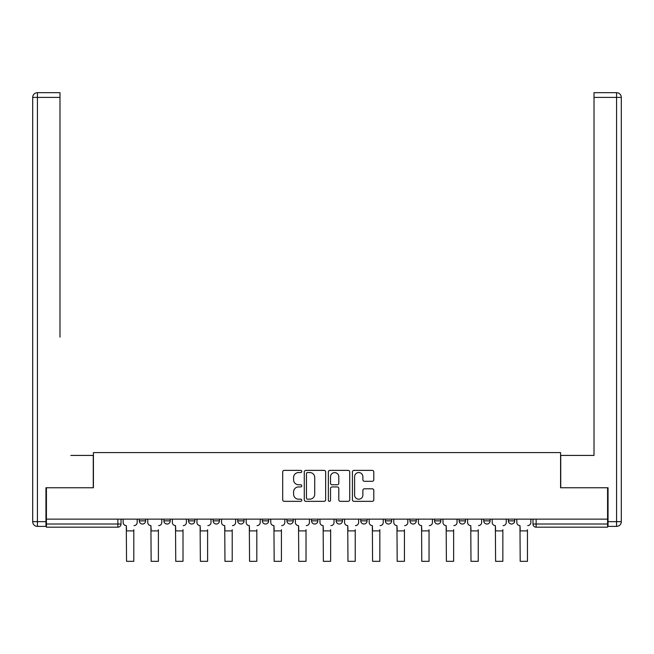<?xml version="1.0" encoding="UTF-8"?>
<svg xmlns="http://www.w3.org/2000/svg" width="654" height="654" viewBox="0 0 654 654"><rect width="100%" height="100%" fill="white"/><g stroke="black" fill="none" stroke-linecap="round" stroke-linejoin="round"><path stroke-width="0.98" d="M301.764 471.46A1.087 1.087 0 0 0 300.685 470.381L284.237 470.381A1.545 1.545 0 0 0 282.683 471.926L282.683 499.795A1.545 1.545 0 0 0 284.237 501.34L300.685 501.34A1.087 1.087 0 0 0 301.764 500.261A1.087 1.087 0 0 0 300.685 499.174L298.551 499.174A4.954 4.954 0 0 1 293.597 494.22L293.597 491.898A4.954 4.954 0 0 1 298.551 486.944L300.685 486.944A1.087 1.087 0 0 0 301.764 485.857A1.087 1.087 0 0 0 300.685 484.777L298.551 484.777A4.954 4.954 0 0 1 293.597 479.823L293.597 477.502A4.954 4.954 0 0 1 298.551 472.548L300.685 472.548A1.087 1.087 0 0 0 301.764 471.46M409.96 519.137L409.96 520.87L416.271 520.87A3.156 3.156 0 0 1 413.115 524.026A3.156 3.156 0 0 1 409.96 520.87L409.96 519.137M336.148 519.137L336.148 520.87L342.459 520.87A3.156 3.156 0 0 1 339.303 524.026A3.156 3.156 0 0 1 336.148 520.87L336.148 519.137M286.942 519.137L286.942 520.87L293.245 520.87A3.156 3.156 0 0 1 290.098 524.026A3.156 3.156 0 0 1 286.942 520.87L286.942 519.137M262.336 519.137L262.336 520.87L268.647 520.87A3.156 3.156 0 0 1 265.491 524.026A3.156 3.156 0 0 1 262.336 520.87L262.336 519.137M213.13 519.137L213.13 520.87L219.433 520.87A3.156 3.156 0 0 1 216.286 524.026A3.156 3.156 0 0 1 213.13 520.87L213.13 519.137M372.24 481.295A1.545 1.545 0 0 0 373.794 479.742L373.794 471.926A1.545 1.545 0 0 0 372.24 470.381L353.978 470.381A1.545 1.545 0 0 0 352.424 471.926L352.424 499.795A1.545 1.545 0 0 0 353.978 501.34L372.24 501.34A1.545 1.545 0 0 0 373.794 499.795L373.794 490.353A1.545 1.545 0 0 0 372.24 488.8L364.425 488.8A1.545 1.545 0 0 0 362.88 490.353L362.88 495.029A4.145 4.145 0 0 1 358.735 499.174A4.145 4.145 0 0 1 354.599 495.029L354.599 476.684A4.145 4.145 0 0 1 358.735 472.548A4.145 4.145 0 0 1 362.88 476.684L362.88 479.742A1.545 1.545 0 0 0 364.425 481.295L372.24 481.295M46.418 519.137L46.418 487.753L93.424 487.753L93.424 452.584L560.576 452.584L560.576 487.753L607.582 487.753L607.582 519.137L46.418 519.137L46.418 524.026L121.023 524.026L121.023 519.137L121.023 524.026A3.156 3.156 0 0 1 117.867 527.181L46.418 527.181L46.418 524.026M325.643 471.926A1.545 1.545 0 0 0 324.098 470.381L305.827 470.381A1.545 1.545 0 0 0 304.282 471.926L304.282 499.795A1.545 1.545 0 0 0 305.827 501.34L324.098 501.34A1.545 1.545 0 0 0 325.643 499.795L325.643 471.926M329.902 470.381L348.173 470.381A1.545 1.545 0 0 1 349.718 471.926L349.718 499.795A1.545 1.545 0 0 1 348.173 501.34L340.35 501.34A1.545 1.545 0 0 1 338.805 499.795L338.805 488.489A1.545 1.545 0 0 0 337.26 486.944L332.068 486.944A1.545 1.545 0 0 0 330.523 488.489L330.523 500.261A1.087 1.087 0 0 1 329.436 501.34A1.087 1.087 0 0 1 328.357 500.261L328.357 471.926A1.545 1.545 0 0 1 329.902 470.381M532.977 519.137L532.977 524.026L607.582 524.026L607.582 527.181L536.133 527.181A3.156 3.156 0 0 1 532.977 524.026M607.582 519.137L607.582 524.026M514.682 519.137L514.682 520.87A3.156 3.156 0 0 1 511.526 524.026A3.156 3.156 0 0 1 508.371 520.87L514.682 520.87M508.371 519.137L508.371 520.87M490.083 519.137L490.083 520.87A3.156 3.156 0 0 1 486.928 524.026A3.156 3.156 0 0 1 483.772 520.87L490.083 520.87M483.772 519.137L483.772 520.87M465.476 519.137L465.476 520.87A3.156 3.156 0 0 1 462.321 524.026A3.156 3.156 0 0 1 459.165 520.87A3.156 3.156 0 0 0 462.321 524.026M459.165 519.137L459.165 520.87L465.476 520.87M440.87 519.137L440.87 520.87A3.156 3.156 0 0 1 437.714 524.026A3.156 3.156 0 0 1 434.567 520.87A3.156 3.156 0 0 0 437.714 524.026M434.567 519.137L434.567 520.87L440.87 520.87M416.271 519.137L416.271 520.87A3.156 3.156 0 0 1 413.115 524.026M391.664 519.137L391.664 520.87A3.156 3.156 0 0 1 388.509 524.026A3.156 3.156 0 0 1 385.353 520.87L391.664 520.87M385.353 519.137L385.353 520.87M367.058 519.137L367.058 520.87A3.156 3.156 0 0 1 363.902 524.026A3.156 3.156 0 0 1 360.755 520.87L367.058 520.87L367.058 519.137M360.755 519.137L360.755 520.87M342.459 519.137L342.459 520.87M317.852 519.137L317.852 520.87A3.156 3.156 0 0 1 314.697 524.026A3.156 3.156 0 0 1 311.541 520.87L317.852 520.87L317.852 519.137M311.541 519.137L311.541 520.87M293.245 519.137L293.245 520.87L293.245 519.137M268.647 520.87L268.647 519.137L268.647 520.87A3.156 3.156 0 0 1 265.491 524.026M244.04 519.137L244.04 520.87A3.156 3.156 0 0 1 240.885 524.026A3.156 3.156 0 0 1 237.729 520.87A3.156 3.156 0 0 0 240.885 524.026A3.156 3.156 0 0 0 244.04 520.87L244.04 519.137M237.729 519.137L237.729 520.87L244.04 520.87M219.433 519.137L219.433 520.87M194.835 519.137L194.835 520.87A3.156 3.156 0 0 1 191.679 524.026A3.156 3.156 0 0 1 188.524 520.87A3.156 3.156 0 0 0 191.679 524.026A3.156 3.156 0 0 0 194.835 520.87L188.524 520.87L188.524 519.137M163.917 519.137L163.917 520.87L170.228 520.87L170.228 519.137L170.228 520.87A3.156 3.156 0 0 1 167.072 524.026A3.156 3.156 0 0 1 163.917 520.87A3.156 3.156 0 0 0 167.072 524.026M139.318 519.137L139.318 520.87L145.629 520.87L145.629 519.137L145.629 520.87A3.156 3.156 0 0 1 142.474 524.026A3.156 3.156 0 0 1 139.318 520.87A3.156 3.156 0 0 0 142.474 524.026M117.867 519.137L117.867 527.181A3.156 3.156 0 0 0 121.023 524.026M307.535 472.548A1.087 1.087 0 0 0 306.448 473.627L306.448 498.086A1.087 1.087 0 0 0 307.535 499.174L309.775 499.174A4.954 4.954 0 0 0 314.729 494.22L314.729 477.502A4.954 4.954 0 0 0 309.775 472.548L307.535 472.548M338.805 476.766A4.145 4.145 0 0 0 334.66 472.621A4.145 4.145 0 0 0 330.523 476.766L330.523 483.232A1.545 1.545 0 0 0 332.068 484.777L337.26 484.777A1.545 1.545 0 0 0 338.805 483.232L338.805 476.766M123.148 522.448L123.148 519.137L123.148 522.448A3.156 3.156 0 0 0 126.304 525.603L126.541 529.707M126.304 525.603L126.541 561.328L133.8 561.328L133.8 529.707M137.185 522.448L137.185 519.137L137.185 522.448A3.156 3.156 0 0 1 134.029 525.603M133.8 561.328L126.541 561.328M147.755 522.448L147.755 519.137L147.755 522.448A3.156 3.156 0 0 0 150.91 525.603L151.148 529.707M150.91 525.603L151.148 561.328L158.399 561.328L158.399 529.707M161.791 522.448L161.791 519.137L161.791 522.448A3.156 3.156 0 0 1 158.636 525.603M172.362 522.448L172.362 519.137L172.362 522.448A3.156 3.156 0 0 0 175.509 525.603L175.746 529.707M175.509 525.603L175.746 561.328L183.006 561.328L183.006 529.707M186.398 522.448L186.398 519.137L186.398 522.448A3.156 3.156 0 0 1 183.243 525.603M45.952 521.663L45.952 526.396L37.433 526.396A4.733 4.733 0 0 1 32.7 521.663L32.7 97.405L37.433 97.405L37.433 92.672L59.988 92.672L59.988 97.405L37.433 97.405L37.433 521.663L45.952 521.663L45.952 487.753L93.26 487.753L93.26 455.421L70.869 455.421M59.988 97.405L59.988 337.137M37.433 92.672A4.733 4.733 0 0 0 32.7 97.405A4.733 4.733 0 0 1 37.433 92.672M583.131 455.421L594.012 455.421L594.012 92.672L616.567 92.672L594.012 92.672M608.048 521.663L616.567 521.663L616.567 97.405L621.3 97.405A4.733 4.733 0 0 0 616.567 92.672A4.733 4.733 0 0 1 621.3 97.405A4.733 4.733 0 0 0 616.567 92.672A4.733 4.733 0 0 1 621.3 97.405L621.3 521.663A4.733 4.733 0 0 1 616.567 526.396L608.048 526.396L608.048 487.753L560.74 487.753L560.74 455.421L594.012 455.421L594.012 337.137M616.567 526.396A4.733 4.733 0 0 0 621.3 521.663L616.567 521.663L616.567 526.396M158.399 561.328L151.148 561.328M183.006 561.328L175.746 561.328M196.96 522.448L196.96 519.137L196.96 522.448A3.156 3.156 0 0 0 200.116 525.603L200.353 529.707M200.116 525.603L200.353 561.328L207.604 561.328L207.604 529.707M210.997 522.448L210.997 519.137L210.997 522.448A3.156 3.156 0 0 1 207.841 525.603M221.567 522.448L221.567 519.137L221.567 522.448A3.156 3.156 0 0 0 224.723 525.603L224.96 529.707M224.723 525.603L224.96 561.328L232.211 561.328L232.211 529.707M235.603 522.448L235.603 519.137L235.603 522.448A3.156 3.156 0 0 1 232.448 525.603M246.174 522.448L246.174 519.137L246.174 522.448A3.156 3.156 0 0 0 249.321 525.603L249.558 529.707M249.321 525.603L249.558 561.328L256.818 561.328L256.818 529.707M260.21 522.448L260.21 519.137L260.21 522.448A3.156 3.156 0 0 1 257.055 525.603M207.604 561.328L200.353 561.328M232.211 561.328L224.96 561.328M256.818 561.328L249.558 561.328M270.772 522.448L270.772 519.137L270.772 522.448A3.156 3.156 0 0 0 273.928 525.603L274.165 529.707M273.928 525.603L274.165 561.328L281.416 561.328L281.416 529.707M284.809 522.448L284.809 519.137L284.809 522.448A3.156 3.156 0 0 1 281.653 525.603M281.416 561.328L274.165 561.328M295.379 522.448L295.379 519.137L295.379 522.448A3.156 3.156 0 0 0 298.535 525.603L298.772 529.707M298.535 525.603L298.772 561.328L306.023 561.328L306.023 529.707M309.416 522.448L309.416 519.137L309.416 522.448A3.156 3.156 0 0 1 306.26 525.603M306.023 561.328L298.772 561.328M319.978 522.448L319.978 519.137L319.978 522.448A3.156 3.156 0 0 0 323.133 525.603L323.37 529.707M323.133 525.603L323.37 561.328L330.63 561.328L330.63 529.707M334.022 522.448L334.022 519.137L334.022 522.448A3.156 3.156 0 0 1 330.867 525.603M330.63 561.328L323.37 561.328M344.584 522.448L344.584 519.137L344.584 522.448A3.156 3.156 0 0 0 347.74 525.603L347.977 529.707M347.74 525.603L347.977 561.328L355.228 561.328L355.228 529.707M358.621 522.448L358.621 519.137L358.621 522.448A3.156 3.156 0 0 1 355.465 525.603M355.228 561.328L347.977 561.328M369.191 522.448L369.191 519.137L369.191 522.448A3.156 3.156 0 0 0 372.347 525.603L372.584 529.707M372.347 525.603L372.584 561.328L379.835 561.328L379.835 529.707M383.228 522.448L383.228 519.137L383.228 522.448A3.156 3.156 0 0 1 380.072 525.603M379.835 561.328L372.584 561.328M393.79 522.448L393.79 519.137L393.79 522.448A3.156 3.156 0 0 0 396.945 525.603L397.182 529.707M396.945 525.603L397.182 561.328L404.442 561.328L404.442 529.707M407.826 522.448L407.826 519.137L407.826 522.448A3.156 3.156 0 0 1 404.679 525.603M404.442 561.328L397.182 561.328M418.397 522.448L418.397 519.137L418.397 522.448A3.156 3.156 0 0 0 421.552 525.603L421.789 529.707M421.552 525.603L421.789 561.328L429.04 561.328L429.04 529.707M432.433 522.448L432.433 519.137L432.433 522.448A3.156 3.156 0 0 1 429.277 525.603M429.04 561.328L421.789 561.328M443.003 522.448L443.003 519.137L443.003 522.448A3.156 3.156 0 0 0 446.159 525.603L446.396 529.707M446.159 525.603L446.396 561.328L453.647 561.328L453.647 529.707M457.04 522.448L457.04 519.137L457.04 522.448A3.156 3.156 0 0 1 453.884 525.603M453.647 561.328L446.396 561.328M467.602 522.448L467.602 519.137L467.602 522.448A3.156 3.156 0 0 0 470.757 525.603L470.994 529.707M470.757 525.603L470.994 561.328L478.254 561.328L478.254 529.707M481.638 522.448L481.638 519.137L481.638 522.448A3.156 3.156 0 0 1 478.491 525.603M478.254 561.328L470.994 561.328M492.209 522.448L492.209 519.137L492.209 522.448A3.156 3.156 0 0 0 495.364 525.603L495.601 529.707M495.364 525.603L495.601 561.328L502.852 561.328L502.852 529.707M506.245 522.448L506.245 519.137L506.245 522.448A3.156 3.156 0 0 1 503.089 525.603M502.852 561.328L495.601 561.328M516.815 522.448L516.815 519.137L516.815 522.448A3.156 3.156 0 0 0 519.971 525.603L520.2 529.707M519.971 525.603L520.2 561.328L527.459 561.328L527.459 529.707M530.852 522.448L530.852 519.137L530.852 522.448A3.156 3.156 0 0 1 527.696 525.603M527.459 561.328L520.2 561.328M536.133 519.137L536.133 527.181M133.8 530.893L126.541 530.893M37.433 526.396L37.433 521.663L32.7 521.663M616.567 92.672L616.567 97.405L594.012 97.405M158.399 530.893L151.148 530.893M183.006 530.893L175.746 530.893M207.604 530.893L200.353 530.893M232.211 530.893L224.96 530.893M256.818 530.893L249.558 530.893M281.416 530.893L274.165 530.893M306.023 530.893L298.772 530.893M330.63 530.893L323.37 530.893M355.228 530.893L347.977 530.893M379.835 530.893L372.584 530.893M404.442 530.893L397.182 530.893M429.04 530.893L421.789 530.893M453.647 530.893L446.396 530.893M478.254 530.893L470.994 530.893M502.852 530.893L495.601 530.893M527.459 530.893L520.2 530.893"/></g></svg>
